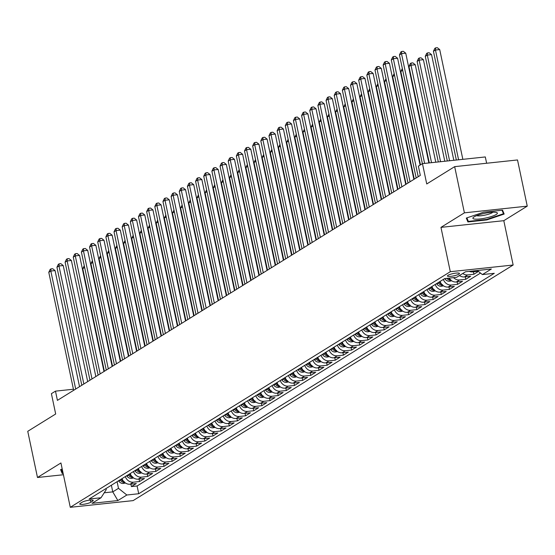 <?xml version="1.0" encoding="UTF-8"?>
<svg xmlns="http://www.w3.org/2000/svg" width="555" height="555" viewBox="0 0 555 555"><rect width="100%" height="100%" fill="white"/><g stroke="black" fill="none" stroke-linecap="round" stroke-linejoin="round"><path stroke-width="0.83" d="M448.024 275.301A6.154 1.186 168.1 0 0 447.434 275.995A6.154 1.186 168.1 0 0 452.242 276.154A6.154 1.186 168.1 0 0 458.895 274.142A6.154 1.186 168.1 0 0 459.485 273.455A6.154 1.186 168.1 0 0 454.677 273.296A6.154 1.186 168.1 0 0 448.024 275.301M486.631 163.246L485.306 156.947L422.459 163.635L418.38 166.167L420.322 175.401L57.422 400.377L55.479 391.143L51.4 393.668L55.68 413.995L27.75 431.311L37.483 477.494L63.409 474.74M527.25 206.148L517.517 159.958L454.67 166.646L464.403 212.836L440.954 227.37L450.299 271.707L513.146 265.019L503.801 220.682L527.25 206.148L464.403 212.836M450.299 271.707L70.277 507.305L133.124 500.617L513.146 265.019M122.044 478.611A7.694 6.674 58.2 0 0 130.099 484.21L136.294 483.551L131.403 486.582L130.883 484.127M125.305 476.585A7.694 6.674 58.2 0 0 133.36 482.184L139.562 481.525L139.041 479.069M139.562 481.525L144.453 478.493L138.25 479.152A7.694 6.674 58.2 0 1 130.196 473.554M138.355 468.503A7.694 6.674 58.2 0 0 146.409 474.095L152.604 473.436L147.713 476.474L147.193 474.012M146.506 463.446A7.694 6.674 58.2 0 0 154.561 469.044L160.763 468.385L155.872 471.417L155.351 468.961M154.665 458.388A7.694 6.674 58.2 0 0 162.719 463.987L168.914 463.328L164.023 466.36L163.503 463.904M162.823 453.331A7.694 6.674 58.2 0 0 170.871 458.929L177.073 458.27L172.182 461.302L171.661 458.846M170.975 448.28A7.694 6.674 58.2 0 0 179.029 453.872L185.224 453.213L180.333 456.252L179.813 453.789M179.133 443.223A7.694 6.674 58.2 0 0 187.181 448.822L193.383 448.162L188.492 451.194L187.972 448.738M187.285 438.166A7.694 6.674 58.2 0 0 195.339 443.764L201.534 443.105L196.643 446.137L196.123 443.681M195.443 433.108A7.694 6.674 58.2 0 0 203.491 438.707L209.693 438.048L204.802 441.079L204.282 438.623M203.595 428.058A7.694 6.674 58.2 0 0 211.649 433.656L217.844 432.99L212.953 436.029L212.433 433.566M211.753 423A7.694 6.674 58.2 0 0 219.801 428.599L226.003 427.94L221.112 430.971L220.592 428.515M219.905 417.943A7.694 6.674 58.2 0 0 227.959 423.541L234.154 422.882L229.264 425.914L228.743 423.458M228.063 412.885A7.694 6.674 58.2 0 0 236.111 418.484L242.313 417.825L237.422 420.856L236.902 418.401M236.215 407.835A7.694 6.674 58.2 0 0 244.269 413.433L250.465 412.767L245.574 415.806L245.06 413.343M244.373 402.777A7.694 6.674 58.2 0 0 252.421 408.376L258.623 407.717L253.732 410.749L253.212 408.293M252.525 397.72A7.694 6.674 58.2 0 0 260.579 403.318L266.775 402.659L261.884 405.691L261.37 403.235M260.683 392.662A7.694 6.674 58.2 0 0 268.731 398.261L274.933 397.602L270.042 400.634L269.522 398.178M268.835 387.612A7.694 6.674 58.2 0 0 276.889 393.211L283.092 392.545L278.194 395.583L277.68 393.12M276.994 382.555A7.694 6.674 58.2 0 0 285.041 388.153L291.243 387.494L286.352 390.526L285.832 388.07M285.145 377.497A7.694 6.674 58.2 0 0 293.2 383.096L299.402 382.437L294.504 385.468L293.99 383.012M293.304 372.44A7.694 6.674 58.2 0 0 301.351 378.038L307.553 377.379L302.662 380.411L302.142 377.955M301.455 367.389A7.694 6.674 58.2 0 0 309.51 372.988L315.712 372.322L310.814 375.36L310.3 372.898M309.614 362.332A7.694 6.674 58.2 0 0 317.661 367.93L323.863 367.271L318.972 370.303L318.452 367.847M317.765 357.274A7.694 6.674 58.2 0 0 325.82 362.873L332.022 362.214L327.124 365.245L326.611 362.79M325.924 352.217A7.694 6.674 58.2 0 0 333.971 357.815L340.173 357.156L335.282 360.188L334.762 357.732M334.075 347.166A7.694 6.674 58.2 0 0 342.13 352.765L348.332 352.099L343.434 355.138L342.921 352.675M342.234 342.109A7.694 6.674 58.2 0 0 350.281 347.707L356.483 347.048L351.592 350.08L351.072 347.624M350.385 337.051A7.694 6.674 58.2 0 0 358.44 342.65L364.642 341.991L359.744 345.023L359.231 342.567M358.544 331.994A7.694 6.674 58.2 0 0 366.591 337.593L372.793 336.934L367.903 339.965L367.382 337.509M366.695 326.944A7.694 6.674 58.2 0 0 374.75 332.542L380.952 331.876L376.054 334.915L375.541 332.459M374.854 321.886A7.694 6.674 58.2 0 0 382.901 327.485L389.104 326.826L384.213 329.857L383.692 327.401M383.006 316.829A7.694 6.674 58.2 0 0 391.06 322.427L397.262 321.768L392.364 324.8L391.851 322.344M391.164 311.771A7.694 6.674 58.2 0 0 399.218 317.37L405.414 316.711L400.523 319.749L400.002 317.287M399.316 306.721A7.694 6.674 58.2 0 0 407.37 312.319L413.572 311.66L408.674 314.692L408.161 312.236M407.474 301.663A7.694 6.674 58.2 0 0 415.529 307.262L421.724 306.603L416.833 309.635L416.312 307.179M415.626 296.606A7.694 6.674 58.2 0 0 423.68 302.204L429.882 301.545L424.984 304.577L424.471 302.121M423.784 291.548A7.694 6.674 58.2 0 0 431.839 297.147L438.034 296.488L433.143 299.527L432.623 297.064M431.936 286.498A7.694 6.674 58.2 0 0 439.99 292.096L446.192 291.437L441.294 294.469L440.781 292.013M440.094 281.44A7.694 6.674 58.2 0 0 448.149 287.039L454.344 286.38L449.453 289.412L448.933 286.956M449.085 278.124A7.694 6.674 58.2 0 0 456.3 281.982L462.502 281.323L457.604 284.354L457.091 281.898M459.505 275.509A7.694 6.674 58.2 0 0 464.459 276.924L470.654 276.265L465.763 279.304L465.243 276.841M478.459 271.43L473.914 274.246L473.401 271.79M90.847 502.226L92.643 501.11A5.966 1.145 168.1 0 0 93.212 500.443A5.966 1.145 168.1 0 0 88.557 500.291A5.966 1.145 168.1 0 0 82.112 502.233L80.315 503.343A5.966 1.145 168.1 0 0 79.747 504.016A5.966 1.145 168.1 0 0 84.402 504.169A5.966 1.145 168.1 0 0 90.847 502.226L90.389 500.062M111.375 485.223L112.776 491.876L118.486 488.338L126.838 495.004L138.729 493.735L494.29 273.31L482.399 274.572L491.369 269.015L465.555 271.763L456.585 277.32L444.694 278.589L89.133 499.014L101.024 497.752L106.255 489.635L106.026 488.539M126.838 495.004L117.868 500.561L92.047 503.309L101.024 497.752M131.403 486.582L137.092 485.979L480.519 273.074M469.287 271.367A7.694 6.674 58.2 0 0 472.61 271.874L478.264 271.27M473.914 274.246L467.719 274.905A7.694 6.674 -121.8 0 1 462.766 273.49M465.763 279.304L459.561 279.963A7.694 6.674 -121.8 0 1 453.567 277.646M457.604 284.354L451.409 285.013A7.694 6.674 -121.8 0 1 443.355 279.415M449.453 289.412L443.251 290.071A7.694 6.674 -121.8 0 1 435.203 284.472M441.294 294.469L435.099 295.128A7.694 6.674 -121.8 0 1 427.045 289.53M433.143 299.527L426.941 300.186A7.694 6.674 -121.8 0 1 418.893 294.587M424.984 304.577L418.789 305.236A7.694 6.674 -121.8 0 1 410.735 299.638M416.833 309.635L410.631 310.294A7.694 6.674 -121.8 0 1 402.583 304.695M408.674 314.692L402.479 315.351A7.694 6.674 -121.8 0 1 394.425 309.752M400.523 319.749L394.321 320.408A7.694 6.674 -121.8 0 1 386.273 314.81M392.364 324.8L386.169 325.459A7.694 6.674 -121.8 0 1 378.115 319.86M384.213 329.857L378.01 330.516A7.694 6.674 -121.8 0 1 369.956 324.918M376.054 334.915L369.859 335.574A7.694 6.674 -121.8 0 1 361.804 329.975M367.903 339.965L361.7 340.631A7.694 6.674 -121.8 0 1 353.646 335.033M359.744 345.023L353.549 345.682A7.694 6.674 -121.8 0 1 345.494 340.083M351.592 350.08L345.39 350.739A7.694 6.674 -121.8 0 1 337.336 345.141M343.434 355.138L337.239 355.797A7.694 6.674 -121.8 0 1 329.184 350.198M335.282 360.188L329.08 360.854A7.694 6.674 -121.8 0 1 321.026 355.256M327.124 365.245L320.929 365.905A7.694 6.674 -121.8 0 1 312.874 360.306M318.972 370.303L312.77 370.962A7.694 6.674 -121.8 0 1 304.716 365.363M310.814 375.36L304.619 376.019A7.694 6.674 -121.8 0 1 296.564 370.421M302.662 380.411L296.46 381.077A7.694 6.674 -121.8 0 1 288.406 375.478M294.504 385.468L288.309 386.127A7.694 6.674 -121.8 0 1 280.254 380.529M286.352 390.526L280.15 391.185A7.694 6.674 -121.8 0 1 272.096 385.586M278.194 395.583L271.999 396.242A7.694 6.674 -121.8 0 1 263.944 390.644M270.042 400.634L263.84 401.3A7.694 6.674 -121.8 0 1 255.786 395.701M261.884 405.691L255.689 406.35A7.694 6.674 -121.8 0 1 247.634 400.752M253.732 410.749L247.53 411.408A7.694 6.674 -121.8 0 1 239.476 405.809M245.574 415.806L239.371 416.465A7.694 6.674 -121.8 0 1 231.324 410.866M237.422 420.856L231.22 421.522A7.694 6.674 -121.8 0 1 223.166 415.924M229.264 425.914L223.061 426.573A7.694 6.674 -121.8 0 1 215.014 420.974M221.112 430.971L214.91 431.63A7.694 6.674 -121.8 0 1 206.855 426.032M212.953 436.029L206.751 436.688A7.694 6.674 -121.8 0 1 198.704 431.089M204.802 441.079L198.6 441.738A7.694 6.674 -121.8 0 1 190.545 436.147M196.643 446.137L190.441 446.796A7.694 6.674 -121.8 0 1 182.394 441.197M188.492 451.194L182.29 451.853A7.694 6.674 -121.8 0 1 174.235 446.255M180.333 456.252L174.131 456.911A7.694 6.674 -121.8 0 1 166.084 451.312M172.182 461.302L165.98 461.961A7.694 6.674 -121.8 0 1 157.925 456.37M164.023 466.36L157.821 467.019A7.694 6.674 -121.8 0 1 149.774 461.42M155.872 471.417L149.67 472.076A7.694 6.674 -121.8 0 1 141.615 466.477M147.713 476.474L141.511 477.133A7.694 6.674 -121.8 0 1 133.464 471.535M117.084 481.685L118.486 488.338M422.459 163.635L426.739 183.962L454.67 166.646M70.277 507.305L60.932 462.96L37.483 477.494M73.427 389.228L55.479 391.143M104.229 492.785L112.776 491.876L117.868 500.561M137.092 485.979L138.729 493.735M482.399 274.572L477.307 270.514M62.209 469.044L60.578 469.592L62.174 473.471L63.124 473.366M440.954 227.37L503.801 220.682M483.634 212.19L466.297 218.073L467.893 221.945L486.818 219.933L504.155 214.05L502.559 210.178L483.634 212.19M61.452 470.043L62.174 473.471M502.039 210.234L503.482 213.737L486.693 219.44L486.818 219.933M467.171 218.524L467.893 221.945M79.531 386.675L55.07 270.59L50.824 271.041L75.695 389.055M48.784 272.311L50.165 269.39L50.984 268.884L50.824 271.041L48.784 272.311L73.655 390.318M50.984 268.884L52.683 268.703L55.07 270.59M125.465 483.01L123.3 483.454A5.099 4.419 -121.8 0 1 118.798 481.178L118.527 480.79M123.807 481.58A5.099 4.419 -121.8 0 1 121.33 479.61L121.052 479.229M120.074 479.832L120.345 480.221A5.099 4.419 58.2 0 0 123.529 482.406L124.507 481.796M84.658 267.517L82.757 268.689L104.375 371.274M82.757 268.689L84.277 265.692M63.02 472.874L62.639 472.915L61.189 469.391M475.038 219.128A12.508 2.4 168.1 0 0 490.946 216.679A12.508 2.4 168.1 0 0 496.489 212.468A12.508 2.4 168.1 0 0 495.261 212.26A12.508 2.4 168.1 0 0 483.356 213.626A12.508 2.4 168.1 0 0 473.471 217.317A12.508 2.4 168.1 0 0 475.038 219.128M476.69 215.631A8.561 1.644 168.1 0 0 477.765 215.853A8.561 1.644 168.1 0 0 486.249 214.84A8.561 1.644 168.1 0 0 492.861 212.225M502.92 211.053L503.482 213.737M486.693 219.44L468.351 221.396L466.901 217.872M87.69 381.618L63.228 265.54L58.983 265.991L83.847 383.998M56.943 267.253L58.324 264.333L59.135 263.833L58.983 265.991L56.943 267.253L81.814 385.26M59.135 263.833L60.835 263.653L63.228 265.54M95.842 376.561L71.38 260.482L67.134 260.933L92.005 378.94M65.095 262.196L66.475 259.282L67.294 258.776L67.134 260.933L65.095 262.196L89.966 380.203M67.294 258.776L68.993 258.595L71.38 260.482M104 371.503L79.538 255.425L75.293 255.876L100.157 373.883M73.253 257.138L74.634 254.225L75.445 253.718L75.293 255.876L73.253 257.138L98.124 375.152M75.445 253.718L77.145 253.538L79.538 255.425M112.152 366.453L87.69 250.367L83.444 250.818L108.315 368.832M81.405 252.088L82.785 249.167L83.604 248.661L83.444 250.818L81.405 252.088L106.276 370.095M83.604 248.661L85.303 248.48L87.69 250.367M133.623 477.959L131.459 478.403A5.099 4.419 -121.8 0 1 126.956 476.121L126.679 475.739M131.958 476.53A5.099 4.419 -121.8 0 1 129.481 474.56L129.211 474.171M128.233 474.775L128.503 475.163A5.099 4.419 58.2 0 0 131.688 477.349L132.666 476.745M92.817 262.459L90.916 263.639L112.533 366.217M90.916 263.639L92.428 260.635M141.775 472.902L139.617 473.346A5.099 4.419 -121.8 0 1 135.108 471.07L134.837 470.682M140.117 471.473A5.099 4.419 -121.8 0 1 137.64 469.502L137.362 469.114M136.384 469.724L136.662 470.106A5.099 4.419 58.2 0 0 139.839 472.291L140.817 471.688M100.968 257.402L99.068 258.581L120.685 361.159M99.068 258.581L100.587 255.577M149.933 467.844L147.769 468.288A5.099 4.419 -121.8 0 1 143.266 466.013L142.989 465.624M148.268 466.415A5.099 4.419 -121.8 0 1 145.792 464.445L145.521 464.056M144.543 464.667L144.813 465.055A5.099 4.419 58.2 0 0 147.998 467.241L148.976 466.63M109.127 252.345L107.226 253.524L128.843 356.102M107.226 253.524L108.738 250.527M158.085 462.787L155.927 463.231A5.099 4.419 -121.8 0 1 151.418 460.955L151.147 460.567M156.427 461.358A5.099 4.419 -121.8 0 1 153.95 459.387L153.673 459.006M152.694 459.609L152.972 459.998A5.099 4.419 58.2 0 0 156.149 462.183L157.127 461.573M117.278 247.294L115.378 248.467L136.995 351.051M115.378 248.467L116.897 245.47M120.31 361.395L95.849 245.317L91.603 245.768L116.467 363.775M89.563 247.03L90.944 244.11L91.755 243.61L91.603 245.768L89.563 247.03L114.434 365.037M91.755 243.61L93.455 243.43L95.849 245.317M166.243 457.736L164.079 458.18A5.099 4.419 -121.8 0 1 159.576 455.898L159.299 455.516M164.578 456.307A5.099 4.419 -121.8 0 1 162.102 454.337L161.831 453.948M160.853 454.552L161.123 454.94A5.099 4.419 58.2 0 0 164.308 457.126L165.286 456.522M125.437 242.237L123.536 243.416L145.153 345.994M123.536 243.416L125.048 240.412M128.462 356.338L104 240.259L99.754 240.71L124.625 358.717M97.715 241.973L99.095 239.059L99.914 238.553L99.754 240.71L97.715 241.973L122.586 359.98M99.914 238.553L101.614 238.373L104 240.259M174.395 452.679L172.237 453.123A5.099 4.419 -121.8 0 1 167.728 450.847L167.457 450.459M172.737 451.25A5.099 4.419 -121.8 0 1 170.26 449.279L169.983 448.891M169.004 449.501L169.282 449.883A5.099 4.419 58.2 0 0 172.459 452.068L173.438 451.465M133.589 237.179L131.688 238.359L153.305 340.936M131.688 238.359L133.207 235.355M136.62 351.28L112.159 235.202L107.913 235.653L132.777 353.66M105.873 236.916L107.254 234.002L108.065 233.495L107.913 235.653L105.873 236.916L130.744 354.929M108.065 233.495L109.765 233.315L112.159 235.202M182.553 447.621L180.389 448.065A5.099 4.419 -121.8 0 1 175.886 445.79L175.609 445.401M180.888 446.192A5.099 4.419 -121.8 0 1 178.412 444.222L178.141 443.833M177.163 444.444L177.433 444.833A5.099 4.419 58.2 0 0 180.618 447.018L181.596 446.407M141.747 232.122L139.846 233.301L161.463 335.879M139.846 233.301L141.358 230.304M144.772 346.23L120.31 230.145L116.064 230.596L140.935 348.609M114.025 231.865L115.405 228.944L116.224 228.438L116.064 230.596L114.025 231.865L138.896 349.872M116.224 228.438L117.924 228.258L120.31 230.145M190.705 442.564L188.547 443.015A5.099 4.419 -121.8 0 1 184.038 440.732L183.767 440.351M189.047 441.135A5.099 4.419 -121.8 0 1 186.57 439.165L186.293 438.783M185.315 439.387L185.592 439.775A5.099 4.419 58.2 0 0 188.769 441.96L189.748 441.35M149.899 227.071L147.998 228.251L169.615 330.829M147.998 228.251L149.517 225.247M152.93 341.172L128.469 225.094L124.223 225.545L149.087 343.552M122.183 226.808L123.564 223.887L124.376 223.387L124.223 225.545L122.183 226.808L147.054 344.815M124.376 223.387L126.075 223.207L128.469 225.094M161.089 336.115L136.62 220.037L132.374 220.488L157.245 338.495M130.342 221.75L131.715 218.837L132.534 218.33L132.374 220.488L130.342 221.75L155.206 339.757M132.534 218.33L134.234 218.15L136.62 220.037M169.24 331.058L144.779 214.979L140.533 215.43L165.404 333.437M138.493 216.693L139.874 213.779L140.686 213.273L140.533 215.43L138.493 216.693L163.364 334.707M140.686 213.273L142.385 213.092L144.779 214.979M177.399 326.007L152.937 209.922L148.684 210.373L173.555 328.387M146.652 211.642L148.025 208.722L148.844 208.215L148.684 210.373L146.652 211.642L171.516 329.649M148.844 208.215L150.544 208.035L152.937 209.922M185.55 320.95L161.089 204.871L156.843 205.322L181.714 323.329M154.803 206.585L156.184 203.671L156.996 203.165L156.843 205.322L154.803 206.585L179.674 324.592M156.996 203.165L158.695 202.984L161.089 204.871M193.709 315.892L169.247 199.814L164.995 200.265L189.865 318.272M162.962 201.527L164.335 198.614L165.154 198.107L164.995 200.265L162.962 201.527L187.826 319.534M165.154 198.107L166.854 197.927L169.247 199.814M201.86 310.835L177.399 194.756L173.153 195.207L198.024 313.214M171.113 196.47L172.494 193.556L173.306 193.05L173.153 195.207L171.113 196.47L195.984 314.484M173.306 193.05L175.005 192.869L177.399 194.756M210.019 305.784L185.557 189.699L181.305 190.15L206.176 308.164M179.272 191.419L180.646 188.499L181.464 187.992L181.305 190.15L179.272 191.419L204.136 309.426M181.464 187.992L183.164 187.812L185.557 189.699M218.171 300.727L193.709 184.649L189.463 185.099L214.334 303.106M187.424 186.362L188.804 183.448L189.616 182.942L189.463 185.099L187.424 186.362L212.294 304.369M189.616 182.942L191.315 182.761L193.709 184.649M226.329 295.669L201.867 179.591L197.615 180.042L222.486 298.049M195.582 181.305L196.956 178.391L197.774 177.884L197.615 180.042L195.582 181.305L220.446 299.311M197.774 177.884L199.474 177.704L201.867 179.591M234.481 290.612L210.019 174.534L205.773 174.985L230.644 292.991M203.734 176.247L205.114 173.333L205.926 172.827L205.773 174.985L203.734 176.247L228.604 294.261M205.926 172.827L207.625 172.647L210.019 174.534M242.639 285.561L218.177 169.476L213.925 169.934L238.796 287.941M211.892 171.197L213.266 168.276L214.084 167.77L213.925 169.934L211.892 171.197L236.756 289.204M214.084 167.77L215.784 167.589L218.177 169.476M198.863 437.513L196.699 437.957A5.099 4.419 -121.8 0 1 192.197 435.682L191.919 435.293M197.198 436.084A5.099 4.419 -121.8 0 1 194.722 434.114L194.451 433.726M193.473 434.329L193.744 434.718A5.099 4.419 58.2 0 0 196.928 436.903L197.906 436.299M158.057 222.014L156.156 223.193L177.773 325.771M156.156 223.193L157.669 220.189M207.015 432.456L204.857 432.9A5.099 4.419 -121.8 0 1 200.348 430.625L200.077 430.236M205.357 431.027A5.099 4.419 -121.8 0 1 202.88 429.057L202.603 428.668M201.625 429.279L201.902 429.66A5.099 4.419 58.2 0 0 205.079 431.846L206.058 431.242M166.209 216.956L164.308 218.136L185.925 320.714M164.308 218.136L165.827 215.132M215.174 427.399L213.009 427.843A5.099 4.419 -121.8 0 1 208.507 425.567L208.229 425.179M213.508 425.969A5.099 4.419 -121.8 0 1 211.032 423.999L210.761 423.611M209.783 424.221L210.054 424.61A5.099 4.419 58.2 0 0 213.238 426.795L214.216 426.185M174.367 211.899L172.466 213.078L194.083 315.663M172.466 213.078L173.979 210.081M223.325 422.341L221.167 422.792A5.099 4.419 -121.8 0 1 216.658 420.51L216.388 420.128M221.667 420.912A5.099 4.419 -121.8 0 1 219.19 418.942L218.913 418.56M217.935 419.164L218.212 419.552A5.099 4.419 58.2 0 0 221.389 421.738L222.368 421.127M182.519 206.849L180.618 208.028L202.235 310.606M180.618 208.028L182.137 205.024M231.484 417.291L229.319 417.735A5.099 4.419 -121.8 0 1 224.817 415.459L224.539 415.071M229.819 415.862A5.099 4.419 -121.8 0 1 227.342 413.891L227.071 413.503M226.093 414.106L226.364 414.495A5.099 4.419 58.2 0 0 229.548 416.68L230.526 416.077M190.677 201.791L188.776 202.97L210.394 305.548M188.776 202.97L190.289 199.966M239.635 412.233L237.478 412.677A5.099 4.419 -121.8 0 1 232.968 410.402L232.698 410.013M237.977 410.804A5.099 4.419 -121.8 0 1 235.5 408.834L235.223 408.445M234.245 409.056L234.522 409.437A5.099 4.419 58.2 0 0 237.7 411.623L238.685 411.019M198.829 196.734L196.928 197.913L218.545 300.491M196.928 197.913L198.447 194.909M247.794 407.176L245.629 407.62A5.099 4.419 -121.8 0 1 241.127 405.344L240.849 404.956M246.136 405.747A5.099 4.419 -121.8 0 1 243.652 403.776L243.381 403.388M242.403 403.998L242.674 404.387A5.099 4.419 58.2 0 0 245.858 406.572L246.836 405.962M206.987 191.676L205.086 192.856L226.704 295.44M205.086 192.856L206.599 189.859M255.945 402.125L253.788 402.569A5.099 4.419 -121.8 0 1 249.278 400.287L249.008 399.905M254.287 400.689A5.099 4.419 -121.8 0 1 251.81 398.719L251.533 398.337M250.555 398.941L250.832 399.329A5.099 4.419 58.2 0 0 254.01 401.515L254.995 400.904M215.139 186.626L213.238 187.805L234.855 290.383M213.238 187.805L214.757 184.801M264.104 397.068L261.939 397.512A5.099 4.419 -121.8 0 1 257.437 395.236L257.159 394.848M262.446 395.639A5.099 4.419 -121.8 0 1 259.962 393.668L259.691 393.28M258.713 393.883L258.984 394.272A5.099 4.419 58.2 0 0 262.168 396.457L263.146 395.854M223.297 181.568L221.396 182.748L243.014 285.325M221.396 182.748L222.909 179.744M272.255 392.01L270.098 392.454A5.099 4.419 -121.8 0 1 265.588 390.179L265.318 389.79M270.597 390.581A5.099 4.419 -121.8 0 1 268.12 388.611L267.843 388.223M266.865 388.833L267.142 389.215A5.099 4.419 58.2 0 0 270.32 391.4L271.305 390.796M231.449 176.511L229.548 177.69L251.165 280.268M229.548 177.69L231.067 174.686M280.414 386.953L278.249 387.397A5.099 4.419 -121.8 0 1 273.747 385.121L273.469 384.733M278.756 385.524A5.099 4.419 -121.8 0 1 276.272 383.554L276.001 383.165M275.023 383.776L275.294 384.164A5.099 4.419 58.2 0 0 278.478 386.349L279.456 385.739M239.607 171.453L237.706 172.633L259.324 275.218M237.706 172.633L239.219 169.636M288.565 381.902L286.408 382.346A5.099 4.419 -121.8 0 1 281.898 380.064L281.628 379.682M286.907 380.466A5.099 4.419 -121.8 0 1 284.431 378.496L284.153 378.115M283.175 378.718L283.452 379.107A5.099 4.419 58.2 0 0 286.637 381.292L287.615 380.681M247.759 166.403L245.858 167.582L267.475 270.16M245.858 167.582L247.377 164.578M250.791 280.504L226.329 164.426L222.083 164.877L246.954 282.883M220.044 166.139L221.424 163.225L222.243 162.719L222.083 164.877L220.044 166.139L244.915 284.146M222.243 162.719L223.936 162.539L226.329 164.426M258.949 275.447L234.487 159.368L230.242 159.819L255.106 277.826M228.202 161.082L229.576 158.168L230.394 157.662L230.242 159.819L228.202 161.082L253.066 279.089M230.394 157.662L232.094 157.481L234.487 159.368M267.101 270.389L242.639 154.311L238.393 154.762L263.264 272.776M236.354 156.024L237.734 153.111L238.553 152.604L238.393 154.762L236.354 156.024L261.225 274.038M238.553 152.604L240.246 152.424L242.639 154.311M275.259 265.339L250.798 149.253L246.552 149.711L271.416 267.718M244.512 150.974L245.886 148.053L246.704 147.547L246.552 149.711L244.512 150.974L269.376 268.981M246.704 147.547L248.404 147.366L250.798 149.253M296.724 376.845L294.559 377.289A5.099 4.419 -121.8 0 1 290.057 375.013L289.779 374.625M295.066 375.416A5.099 4.419 -121.8 0 1 292.582 373.446L292.312 373.057M291.333 373.661L291.604 374.049A5.099 4.419 58.2 0 0 294.788 376.235L295.766 375.631M255.917 161.345L254.017 162.525L275.634 265.103M254.017 162.525L255.529 159.521M304.875 371.788L302.718 372.232A5.099 4.419 -121.8 0 1 298.208 369.956L297.938 369.568M303.217 370.358A5.099 4.419 -121.8 0 1 300.741 368.388L300.463 368M299.485 368.61L299.762 368.992A5.099 4.419 58.2 0 0 302.947 371.177L303.925 370.573M264.069 156.288L262.168 157.467L283.785 260.045M262.168 157.467L263.687 154.463M313.034 366.73L310.869 367.174A5.099 4.419 -121.8 0 1 306.367 364.899L306.089 364.51M311.376 365.301A5.099 4.419 -121.8 0 1 308.892 363.331L308.622 362.942M307.643 363.553L307.914 363.941A5.099 4.419 58.2 0 0 311.098 366.127L312.076 365.516M272.227 151.231L270.327 152.41L291.944 254.995M270.327 152.41L271.839 149.413M321.185 361.68L319.028 362.124A5.099 4.419 -121.8 0 1 314.519 359.841L314.248 359.46M319.527 360.244A5.099 4.419 -121.8 0 1 317.051 358.273L316.773 357.892M315.795 358.495L316.072 358.884A5.099 4.419 58.2 0 0 319.257 361.069L320.235 360.459M280.379 146.18L278.478 147.359L300.095 249.937M278.478 147.359L279.998 144.356M283.411 260.281L258.949 144.203L254.703 144.654L279.574 262.661M252.664 145.916L254.044 143.003L254.863 142.496L254.703 144.654L252.664 145.916L277.535 263.923M254.863 142.496L256.556 142.316L258.949 144.203M329.344 356.622L327.179 357.066A5.099 4.419 -121.8 0 1 322.677 354.791L322.399 354.402M327.686 355.193A5.099 4.419 -121.8 0 1 325.202 353.223L324.932 352.834M323.953 353.438L324.224 353.826A5.099 4.419 58.2 0 0 327.408 356.012L328.387 355.408M288.538 141.123L286.637 142.302L308.254 244.88M286.637 142.302L288.156 139.298M291.569 255.224L267.108 139.145L262.862 139.596L287.726 257.603M260.822 140.859L262.203 137.945L263.014 137.439L262.862 139.596L260.822 140.859L285.686 258.866M263.014 137.439L264.714 137.258L267.108 139.145M337.495 351.565L335.338 352.009A5.099 4.419 -121.8 0 1 330.829 349.733L330.558 349.345M335.837 350.136A5.099 4.419 -121.8 0 1 333.361 348.165L333.083 347.777M332.105 348.387L332.383 348.769A5.099 4.419 58.2 0 0 335.567 350.954L336.545 350.351M296.689 136.065L294.788 137.245L316.405 239.822M294.788 137.245L296.308 134.241M299.721 250.166L275.259 134.088L271.013 134.539L295.884 252.553M268.974 135.802L270.354 132.888L271.173 132.381L271.013 134.539L268.974 135.802L293.845 253.815M271.173 132.381L272.866 132.201L275.259 134.088M345.654 346.507L343.489 346.951A5.099 4.419 -121.8 0 1 338.987 344.676L338.71 344.287M343.996 345.078A5.099 4.419 -121.8 0 1 341.512 343.108L341.242 342.719M340.264 343.33L340.534 343.718A5.099 4.419 58.2 0 0 343.718 345.904L344.697 345.293M304.848 131.015L302.947 132.187L324.564 234.772M302.947 132.187L304.466 129.19M307.879 245.116L283.418 129.031L279.172 129.488L304.036 247.495M277.132 130.751L278.513 127.83L279.325 127.324L279.172 129.488L277.132 130.751L301.996 248.758M279.325 127.324L281.024 127.144L283.418 129.031M353.812 341.457L351.648 341.901A5.099 4.419 -121.8 0 1 347.139 339.618L346.868 339.237M352.147 340.021A5.099 4.419 -121.8 0 1 349.671 338.05L349.393 337.669M348.415 338.272L348.693 338.661A5.099 4.419 58.2 0 0 351.877 340.846L352.855 340.236M312.999 125.957L311.098 127.137L332.716 229.714M311.098 127.137L312.618 124.133M316.031 240.058L291.569 123.98L287.324 124.431L312.194 242.438M285.284 125.694L286.664 122.78L287.483 122.273L287.324 124.431L285.284 125.694L310.155 243.7M287.483 122.273L289.176 122.093L291.569 123.98M361.964 336.399L359.8 336.843A5.099 4.419 -121.8 0 1 355.297 334.568L355.027 334.179M360.306 334.97A5.099 4.419 -121.8 0 1 357.822 333L357.552 332.611M356.574 333.215L356.844 333.604A5.099 4.419 58.2 0 0 360.029 335.789L361.007 335.185M321.158 120.9L319.257 122.079L340.874 224.657M319.257 122.079L320.776 119.075M324.189 235.001L299.728 118.923L295.482 119.374L320.346 237.38M293.442 120.636L294.823 117.722L295.635 117.216L295.482 119.374L293.442 120.636L318.306 238.643M295.635 117.216L297.334 117.036L299.728 118.923M370.123 331.342L367.958 331.786A5.099 4.419 -121.8 0 1 363.449 329.51L363.178 329.122M368.458 329.913A5.099 4.419 -121.8 0 1 365.981 327.943L365.703 327.554M364.725 328.165L365.003 328.546A5.099 4.419 58.2 0 0 368.187 330.731L369.165 330.128M329.309 115.842L327.408 117.022L349.026 219.6M327.408 117.022L328.928 114.018M332.341 229.943L307.879 113.865L303.634 114.316L328.504 232.33M301.594 115.579L302.975 112.665L303.793 112.159L303.634 114.316L301.594 115.579L326.465 233.593M303.793 112.159L305.486 111.978L307.879 113.865M378.274 326.284L376.11 326.728A5.099 4.419 -121.8 0 1 371.607 324.453L371.337 324.065M376.616 324.855A5.099 4.419 -121.8 0 1 374.132 322.885L373.862 322.497M372.884 323.107L373.154 323.496A5.099 4.419 58.2 0 0 376.339 325.681L377.317 325.07M337.468 110.792L335.567 111.964L357.184 214.549M335.567 111.964L337.086 108.967M340.499 224.893L316.038 108.808L311.792 109.266L336.656 227.273M309.752 110.528L311.133 107.608L311.945 107.101L311.792 109.266L309.752 110.528L334.616 228.535M311.945 107.101L313.644 106.921L316.038 108.808M386.433 321.234L384.268 321.678A5.099 4.419 -121.8 0 1 379.759 319.396L379.488 319.014M384.768 319.805A5.099 4.419 -121.8 0 1 382.291 317.828L382.013 317.446M381.035 318.05L381.313 318.438A5.099 4.419 58.2 0 0 384.497 320.624L385.475 320.013M345.619 105.734L343.718 106.914L365.336 209.492M343.718 106.914L345.238 103.91M348.651 219.835L324.189 103.757L319.944 104.208L344.815 222.215M317.904 105.471L319.285 102.557L320.103 102.051L319.944 104.208L317.904 105.471L342.775 223.478M320.103 102.051L321.796 101.87L324.189 103.757M394.584 316.177L392.42 316.621A5.099 4.419 -121.8 0 1 387.917 314.345L387.647 313.957M392.926 314.747A5.099 4.419 -121.8 0 1 390.442 312.777L390.172 312.389M389.194 312.992L389.464 313.381A5.099 4.419 58.2 0 0 392.649 315.566L393.627 314.962M353.778 100.677L351.877 101.856L373.494 204.434M351.877 101.856L353.396 98.852M356.81 214.778L332.348 98.7L328.102 99.151L352.966 217.158M326.062 100.413L327.443 97.5L328.255 96.993L328.102 99.151L326.062 100.413L350.926 218.427M328.255 96.993L329.954 96.813L332.348 98.7M402.743 311.119L400.578 311.563A5.099 4.419 -121.8 0 1 396.076 309.288L395.798 308.899M401.078 309.69A5.099 4.419 -121.8 0 1 398.601 307.72L398.323 307.331M397.345 307.942L397.623 308.323A5.099 4.419 58.2 0 0 400.807 310.509L401.785 309.905M361.929 95.62L360.035 96.799L381.646 199.377M360.035 96.799L361.548 93.795M364.961 209.721L340.499 93.642L336.254 94.093L361.125 212.107M334.214 95.363L335.595 92.442L336.413 91.936L336.254 94.093L334.214 95.363L359.085 213.37M336.413 91.936L338.113 91.755L340.499 93.642M410.894 306.062L408.73 306.506A5.099 4.419 -121.8 0 1 404.227 304.23L403.957 303.842M409.236 304.633A5.099 4.419 -121.8 0 1 406.753 302.662L406.482 302.274M405.504 302.884L405.774 303.273A5.099 4.419 58.2 0 0 408.959 305.458L409.937 304.848M370.088 90.569L368.187 91.742L389.804 194.326M368.187 91.742L369.706 88.745M373.12 204.67L348.658 88.585L344.412 89.043L369.276 207.05M342.373 90.305L343.753 87.385L344.565 86.878L344.412 89.043L342.373 90.305L367.237 208.312M344.565 86.878L346.264 86.698L348.658 88.585M419.053 301.011L416.888 301.455A5.099 4.419 -121.8 0 1 412.386 299.173L412.108 298.791M417.388 299.582A5.099 4.419 -121.8 0 1 414.911 297.605L414.634 297.223M413.655 297.827L413.933 298.215A5.099 4.419 58.2 0 0 417.117 300.401L418.095 299.79M378.246 85.512L376.346 86.691L397.956 189.269M376.346 86.691L377.858 83.687M381.271 199.613L356.81 83.534L352.564 83.985L377.435 201.992M350.524 85.248L351.905 82.334L352.723 81.828L352.564 83.985L350.524 85.248L375.395 203.255M352.723 81.828L354.423 81.647L356.81 83.534M427.204 295.954L425.04 296.398A5.099 4.419 -121.8 0 1 420.537 294.122L420.267 293.734M425.546 294.525A5.099 4.419 -121.8 0 1 423.063 292.554L422.792 292.166M421.814 292.769L422.084 293.158A5.099 4.419 58.2 0 0 425.269 295.343L426.247 294.74M386.398 80.454L384.497 81.634L406.114 184.211M384.497 81.634L386.016 78.63M389.43 194.555L364.968 78.477L360.722 78.928L385.586 196.935M358.683 80.191L360.063 77.277L360.875 76.77L360.722 78.928L358.683 80.191L383.547 198.204M360.875 76.77L362.575 76.59L364.968 78.477M435.363 290.896L433.198 291.34A5.099 4.419 -121.8 0 1 428.696 289.065L428.418 288.676M433.698 289.467A5.099 4.419 -121.8 0 1 431.221 287.497L430.951 287.108M429.965 287.719L430.243 288.1A5.099 4.419 58.2 0 0 433.427 290.286L434.405 289.682M394.556 75.397L392.656 76.576L414.273 179.154M392.656 76.576L394.168 73.579M397.581 189.498L373.12 73.42L368.874 73.871L393.745 191.884M366.834 75.14L368.215 72.219L369.033 71.713L368.874 73.871L366.834 75.14L391.705 193.147M369.033 71.713L370.733 71.533L373.12 73.42M443.514 285.839L441.35 286.283A5.099 4.419 -121.8 0 1 436.847 284.007L436.577 283.619M441.856 284.41A5.099 4.419 -121.8 0 1 439.373 282.44L439.102 282.051M438.124 282.661L438.394 283.05A5.099 4.419 58.2 0 0 441.579 285.235L442.557 284.625M402.708 70.346L400.807 71.519L420.475 164.863M400.807 71.519L402.326 68.522M405.74 184.447L381.278 68.362L377.032 68.82L401.896 186.827M374.993 70.083L376.373 67.162L377.185 66.662L377.032 68.82L374.993 70.083L399.857 188.089M377.185 66.662L378.885 66.475L381.278 68.362M451.673 280.788L449.508 281.232A5.099 4.419 -121.8 0 1 445.006 278.95L444.742 278.582M435.786 162.22L415.251 64.748L410.998 65.199L408.966 66.468L429.286 162.913M450.008 279.359A5.099 4.419 -121.8 0 1 448.239 278.208M446.837 278.36A5.099 4.419 58.2 0 0 449.737 280.178L450.715 279.567M431.54 162.67L410.998 65.199L411.158 63.041L412.858 62.861L415.251 64.748M408.966 66.468L410.339 63.547L411.158 63.041M413.891 179.39L389.43 63.312L385.184 63.763L410.055 181.769M383.144 65.025L384.525 62.111L385.343 61.605L385.184 63.763L383.144 65.025L408.015 183.032M385.343 61.605L387.043 61.425L389.43 63.312M458.818 275.939L459.824 275.731M444.805 161.255L423.403 59.697L419.157 60.148L417.117 61.411L438.304 161.949M440.559 161.713L419.157 60.148L419.309 57.991L421.009 57.81L423.403 59.697M417.117 61.411L418.498 58.497L419.309 57.991M420.1 165.099L397.588 58.254L393.342 58.705L418.206 176.712M391.303 59.968L392.683 57.054L393.495 56.548L393.342 58.705L391.303 59.968L416.167 177.982M393.495 56.548L395.195 56.367L397.588 58.254M453.823 160.298L431.561 54.64L427.308 55.091L425.276 56.353L447.323 160.992M449.578 160.749L427.308 55.091L427.468 52.933L429.168 52.753L431.561 54.64M425.276 56.353L426.649 53.44L427.468 52.933M428.869 162.955L405.74 53.197L401.494 53.648L424.624 163.406M399.454 54.917L400.835 51.997L401.654 51.49L401.494 53.648L399.454 54.917L422.376 163.683M401.654 51.49L403.353 51.31L405.74 53.197M462.842 159.34L439.713 49.582L435.467 50.033L433.427 51.296L456.342 160.034M458.596 159.791L435.467 50.033L435.619 47.876L437.319 47.695L439.713 49.582M433.427 51.296L434.808 48.382L435.619 47.876M133.36 482.184L130.099 484.21M474.289 270.833L472.61 271.874M467.719 274.905L464.459 276.924M459.561 279.963L456.3 281.982M451.409 285.013L448.149 287.039M443.251 290.071L439.99 292.096M435.099 295.128L431.839 297.147M426.941 300.186L423.68 302.204M418.789 305.236L415.529 307.262M410.631 310.294L407.37 312.319M402.479 315.351L399.218 317.37M394.321 320.408L391.06 322.427M386.169 325.459L382.901 327.485M378.01 330.516L374.75 332.542M369.859 335.574L366.591 337.593M361.7 340.631L358.44 342.65M353.549 345.682L350.281 347.707M345.39 350.739L342.13 352.765M337.239 355.797L333.971 357.815M329.08 360.854L325.82 362.873M320.929 365.905L317.661 367.93M312.77 370.962L309.51 372.988M304.619 376.019L301.351 378.038M296.46 381.077L293.2 383.096M288.309 386.127L285.041 388.153M280.15 391.185L276.889 393.211M271.999 396.242L268.731 398.261M263.84 401.3L260.579 403.318M255.689 406.35L252.421 408.376M247.53 411.408L244.269 413.433M239.371 416.465L236.111 418.484M231.22 421.522L227.959 423.541M223.061 426.573L219.801 428.599M214.91 431.63L211.649 433.656M206.751 436.688L203.491 438.707M198.6 441.738L195.339 443.764M190.441 446.796L187.181 448.822M182.29 451.853L179.029 453.872M174.131 456.911L170.871 458.929M165.98 461.961L162.719 463.987M157.821 467.019L154.561 469.044M149.67 472.076L146.409 474.095M141.511 477.133L138.25 479.152M92.421 500.062L92.643 501.11M123.411 483.433L124.833 482.552M121.33 479.61L122.218 479.062M118.798 481.178L120.345 480.221M123.314 481.358L123.529 482.406M131.563 478.382L132.985 477.501M129.481 474.56L130.369 474.005M126.956 476.121L128.503 475.163M131.466 476.301L131.688 477.349M139.721 473.325L141.143 472.444M137.64 469.502L138.528 468.947M135.108 471.07L136.662 470.106M139.624 471.25L139.839 472.291M147.873 468.267L149.295 467.386M145.792 464.445L146.68 463.897M143.266 466.013L144.813 465.055M147.776 466.193L147.998 467.241M156.031 463.21L157.453 462.329M153.95 459.387L154.838 458.839M151.418 460.955L152.972 459.998M155.934 461.136L156.149 462.183M164.183 458.159L165.605 457.278M162.102 454.337L162.99 453.782M159.576 455.898L161.123 454.94M164.086 456.078L164.308 457.126M172.341 453.102L173.764 452.221M170.26 449.279L171.148 448.724M167.728 450.847L169.282 449.883M172.244 451.028L172.459 452.068M180.493 448.045L181.915 447.163M178.412 444.222L179.3 443.674M175.886 445.79L177.433 444.833M180.396 445.97L180.618 447.018M188.651 442.994L190.074 442.106M186.57 439.165L187.458 438.616M184.038 440.732L185.592 439.775M188.554 440.913L188.769 441.96M196.803 437.937L198.225 437.056M194.722 434.114L195.61 433.559M192.197 435.682L193.744 434.718M196.706 435.855L196.928 436.903M204.962 432.879L206.384 431.998M202.88 429.057L203.768 428.502M200.348 430.625L201.902 429.66M204.864 430.805L205.079 431.846M213.113 427.822L214.542 426.941M211.032 423.999L211.92 423.451M208.507 425.567L210.054 424.61M213.016 425.747L213.238 426.795M221.272 422.771L222.694 421.883M219.19 418.942L220.078 418.394M216.658 420.51L218.212 419.552M221.174 420.69L221.389 421.738M229.423 417.714L230.852 416.833M227.342 413.891L228.23 413.336M224.817 415.459L226.364 414.495M229.326 415.633L229.548 416.68M237.582 412.656L239.004 411.775M235.5 408.834L236.388 408.279M232.968 410.402L234.522 409.437M237.484 410.582L237.7 411.623M245.733 407.599L247.162 406.718M243.652 403.776L244.54 403.228M241.127 405.344L242.674 404.387M245.636 405.525L245.858 406.572M253.892 402.548L255.314 401.66M251.81 398.719L252.698 398.171M249.278 400.287L250.832 399.329M253.795 400.467L254.01 401.515M262.043 397.491L263.472 396.61M259.962 393.668L260.85 393.113M257.437 395.236L258.984 394.272M261.946 395.41L262.168 396.457M270.202 392.434L271.624 391.552M268.12 388.611L269.008 388.056M265.588 390.179L267.142 389.215M270.105 390.359L270.32 391.4M278.353 387.376L279.782 386.495M276.272 383.554L277.16 383.006M273.747 385.121L275.294 384.164M278.256 385.302L278.478 386.349M286.512 382.326L287.934 381.438M284.431 378.496L285.319 377.948M281.898 380.064L283.452 379.107M286.415 380.244L286.637 381.292M294.663 377.268L296.092 376.387M292.582 373.446L293.47 372.891M290.057 375.013L291.604 374.049M294.566 375.187L294.788 376.235M302.822 372.211L304.244 371.33M300.741 368.388L301.629 367.833M298.208 369.956L299.762 368.992M302.725 370.136L302.947 371.177M310.973 367.153L312.403 366.272M308.892 363.331L309.787 362.783M306.367 364.899L307.914 363.941M310.876 365.079L311.098 366.127M319.132 362.103L320.554 361.215M317.051 358.273L317.939 357.725M314.519 359.841L316.072 358.884M319.035 360.022L319.257 361.069M327.284 357.045L328.713 356.164M325.202 353.223L326.097 352.668M322.677 354.791L324.224 353.826M327.186 354.964L327.408 356.012M335.442 351.988L336.864 351.107M333.361 348.165L334.249 347.61M330.829 349.733L332.383 348.769M335.345 349.914L335.567 350.954M343.594 346.93L345.023 346.049M341.512 343.108L342.407 342.56M338.987 344.676L340.534 343.718M343.496 344.856L343.718 345.904M351.752 341.88L353.174 340.992M349.671 338.05L350.559 337.502M347.139 339.618L348.693 338.661M351.655 339.799L351.877 340.846M359.911 336.823L361.333 335.942M357.822 333L358.717 332.445M355.297 334.568L356.844 333.604M359.806 334.741L360.029 335.789M368.062 331.765L369.484 330.884M365.981 327.943L366.869 327.388M363.449 329.51L365.003 328.546M367.965 329.691L368.187 330.731M376.221 326.708L377.643 325.827M374.132 322.885L375.027 322.337M371.607 324.453L373.154 323.496M376.117 324.633L376.339 325.681M384.372 321.657L385.794 320.769M382.291 317.828L383.179 317.28M379.759 319.396L381.313 318.438M384.275 319.576L384.497 320.624M392.531 316.6L393.953 315.719M390.442 312.777L391.337 312.222M387.917 314.345L389.464 313.381M392.427 314.519L392.649 315.566M400.682 311.542L402.104 310.661M398.601 307.72L399.489 307.165M396.076 309.288L397.623 308.323M400.585 309.468L400.807 310.509M408.841 306.485L410.263 305.604M406.753 302.662L407.647 302.114M404.227 304.23L405.774 303.273M408.737 304.411L408.959 305.458M416.992 301.434L418.414 300.546M414.911 297.605L415.799 297.057M412.386 299.173L413.933 298.215M416.895 299.353L417.117 300.401M425.151 296.377L426.573 295.496M423.063 292.554L423.958 291.999M420.537 294.122L422.084 293.158M425.047 294.296L425.269 295.343M433.302 291.32L434.725 290.438M431.221 287.497L432.109 286.942M428.696 289.065L430.243 288.1M433.205 289.245L433.427 290.286M441.461 286.262L442.883 285.381M439.373 282.44L440.268 281.891M436.847 284.007L438.394 283.05M441.357 284.188L441.579 285.235M449.612 281.212L451.035 280.324M445.006 278.95L445.776 278.471M449.515 279.13L449.737 280.178"/></g></svg>
